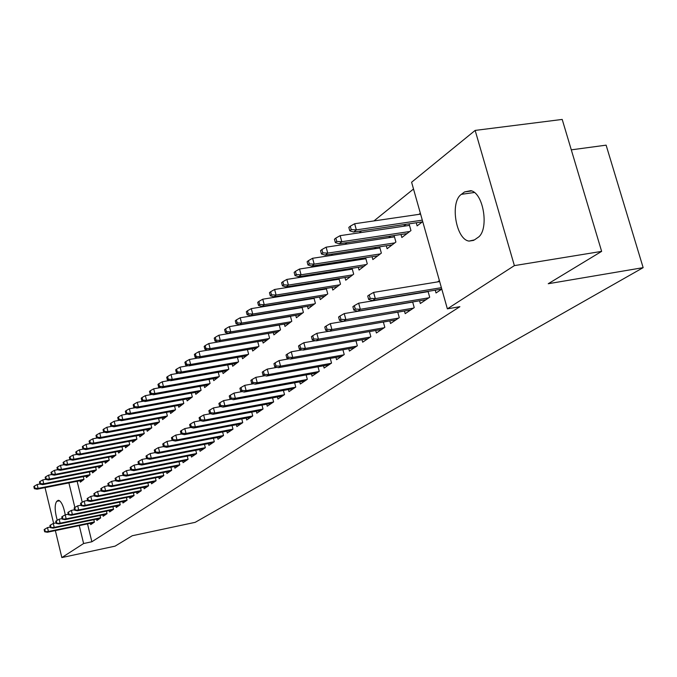 <?xml version="1.0" encoding="UTF-8"?>
<svg xmlns="http://www.w3.org/2000/svg" width="677" height="677" viewBox="0 0 677 677"><rect width="100%" height="100%" fill="white"/><g stroke="black" fill="none" stroke-linecap="round" stroke-linejoin="round"><path stroke-width="1.02" d="M413.512 189.027L373.932 220.93M361.594 230.874L359.148 232.837M347.022 242.62L344.881 244.346M332.957 253.951L331.087 255.457M319.366 264.902L317.758 266.196M306.232 275.488L304.87 276.588M293.522 285.728L292.396 286.642M281.234 295.637L280.32 296.374M269.328 305.234L268.617 305.809M257.793 314.526L257.277 314.94M411.599 182.24L475.152 130.416L514.376 265.621L447.37 308.847L411.599 182.24M514.376 265.621L601.633 251.379L562.206 119.431L475.152 130.416M571.295 149.845L606.118 145.157L643.15 267.652L195.171 522.339L132.26 535.735L115.073 546.144L61.844 557.569L55.353 530.582M401.021 234.496L401.859 237.5L410.956 230.578L409.06 223.85M403.509 226.262L406.056 224.29M419.588 300.774L420.349 303.499L429.692 297.228L428.05 291.364M421.686 292.709L422.245 292.329M372.071 256.735L372.858 259.57L381.354 253.105L379.611 246.826M374.263 248.848L376.209 247.342M389.834 320.915L390.544 323.488L399.278 317.64L397.754 312.156M344.991 277.536L345.719 280.219L353.673 274.16L352.065 268.287M346.912 269.971L348.333 268.879M362.009 339.744L362.677 342.181L370.844 336.706L369.439 331.578M319.603 297.034L320.289 299.572L327.753 293.894L326.255 288.385M321.287 289.764L322.244 289.028M335.944 357.388L336.571 359.699L344.229 354.562L342.917 349.747M295.747 315.347L296.399 317.75L303.406 312.41L302.018 307.231M297.228 308.357L297.77 307.933M311.454 373.949L312.046 376.15L319.239 371.318L318.029 366.79M273.305 332.576L273.906 334.861L280.515 329.834L279.212 324.952M288.419 389.529L288.977 391.628L295.756 387.075L294.613 382.801M252.132 348.816L252.707 350.999L258.944 346.252L257.725 341.64M266.704 404.211L267.229 406.208L273.626 401.926L272.56 397.881M232.143 364.15L232.685 366.232L238.575 361.746L237.432 357.388M246.208 418.073L246.699 419.977L252.741 415.932L251.742 412.098M213.23 378.646L213.746 380.643L219.323 376.404L218.248 372.265M226.82 431.173L227.286 433.001L232.998 429.167L232.059 425.537M195.315 392.389L195.805 394.293L201.086 390.274L200.079 386.347M208.457 443.579L208.905 445.339L214.313 441.709L213.424 438.247M178.322 405.413L178.787 407.249L183.797 403.433L182.841 399.692M191.032 455.35L191.464 457.034L196.601 453.59L195.763 450.298M162.175 417.794L162.615 419.554L167.38 415.923L166.474 412.361M174.497 466.521L174.903 468.146L179.786 464.871L178.99 461.731M146.807 429.565L147.239 431.257L151.766 427.805L150.912 424.403M158.765 477.15L159.154 478.707L163.8 475.592L163.039 472.597M132.184 440.778L132.59 442.403L136.906 439.119L136.094 435.861M143.778 487.262L144.159 488.769L148.576 485.798L147.865 482.929M118.23 451.457L118.619 453.031L122.74 449.892L121.97 446.786M129.502 496.901L129.866 498.357L134.08 495.53L133.394 492.78M104.918 461.663L105.29 463.178L109.225 460.182L108.489 457.195M115.877 506.108L116.216 507.505L120.244 504.805L119.592 502.173M92.19 471.404L92.554 472.868L96.312 470.007L95.609 467.147M102.853 514.892L103.183 516.255L107.034 513.665L106.416 511.143M80.021 480.721L80.368 482.142L83.965 479.401L83.296 476.65M90.405 523.296L90.718 524.616L94.399 522.145L93.807 519.716M77.144 481.296L82.247 502.266M87.511 523.896L91.86 541.769L459.878 306.698L447.37 308.847M96.557 519.141L96.887 520.478L100.645 517.956L100.044 515.476M86.038 476.117L86.394 477.556L90.075 474.755L89.389 471.954M109.293 510.551L109.632 511.93L113.567 509.29L112.932 506.709M98.487 466.588L98.85 468.078L102.701 465.15L101.982 462.23M122.605 501.555L122.96 502.986L127.081 500.218L126.413 497.536M111.502 456.62L111.883 458.16L115.911 455.096L115.149 452.05M136.559 492.137L136.923 493.618L141.248 490.723L140.545 487.914M125.127 446.177L125.524 447.776L129.739 444.569L128.952 441.387M151.183 482.269L151.563 483.801L156.099 480.763L155.363 477.827M139.411 435.235L139.826 436.893L144.252 433.534L143.414 430.2M166.534 471.903L166.931 473.494L171.687 470.295L170.917 467.232M154.398 423.751L154.83 425.478L159.476 421.94L158.596 418.454M182.663 461.003L183.078 462.662L188.088 459.302L187.267 456.086M170.147 411.684L170.596 413.478L175.487 409.763L174.556 406.107M199.63 449.545L200.07 451.263L205.343 447.725L204.479 444.357M186.708 398.99L187.182 400.86L192.327 396.942L191.346 393.109M217.512 437.46L217.977 439.255L223.528 435.523L222.615 431.977M204.158 385.611L204.657 387.557L210.082 383.436L209.041 379.399M236.375 424.707L236.865 426.578L242.73 422.643L241.765 418.911M222.555 371.495L223.088 373.535L228.818 369.177L227.709 364.928M256.312 411.235L256.82 413.19L263.031 409.026L261.999 405.091M242.002 356.584L242.561 358.717L248.611 354.113L247.435 349.628M277.401 396.976L277.942 399.024L284.526 394.606L283.426 390.451M262.566 340.81L263.158 343.044L269.573 338.161L268.312 333.422L208.795 343.544L210.124 348.655L269.048 338.559M299.767 381.853L300.334 384.003L307.316 379.315L306.139 374.914M284.357 324.088L284.983 326.432L291.787 321.253L290.441 316.227M323.513 365.8L324.114 368.051L331.535 363.075L330.274 358.404M307.493 306.334L308.162 308.797L315.389 303.296L313.95 297.956M309.076 299.2L309.812 298.633M348.765 348.706L349.417 351.084L357.321 345.778L355.967 340.81M332.094 287.446L332.805 290.044L340.506 284.188L338.949 278.501M333.896 280.024L335.081 279.119M375.693 330.486L376.387 332.991L384.824 327.329L383.36 322.032M358.311 267.305L359.064 270.064L367.281 263.81L365.605 257.742M360.367 259.587L362.034 258.292M404.457 311.014L405.193 313.663L414.222 307.612L412.64 301.942M386.296 245.802L387.109 248.721L395.901 242.036L394.082 235.537M388.632 237.745L390.874 236.019M435.243 290.171L436.039 292.972L441.793 289.113M437.511 281.92L439.398 280.633M416.253 222.784L417.125 225.881L422.719 221.624M418.911 214.364L420.358 213.247M464.532 191.946L470.82 190.669C483.928 193.013 489.42 230.882 477.666 237.652L474.467 239.886L469.068 241.088C455.926 239.624 449.723 201.924 461.392 194.333L464.532 191.946L471.641 190.939M53.627 523.372L45.037 487.626M91.86 541.769L83.609 543.521L61.844 557.569M601.633 251.379L548.235 283.731L643.15 267.652M57.257 520.291C54.676 510.966 54.498 504.644 56.733 501.335L58.357 500.311C61.218 501.014 63.52 505.854 65.254 514.833M68.902 482.921L74.859 507.462M79.26 525.614L83.609 543.521M50.259 527.036L47.5 527.611L48.431 531.504L94.357 521.967M45.241 531.377L44.724 529.211L44.157 529.617L44.674 531.784L48.431 531.504L47.407 532.24L93.705 522.61M47.5 527.611L44.724 529.211M44.674 531.784L47.407 532.24M34.4 486.094L33.85 486.551L34.366 488.701L34.916 488.244L34.4 486.094L37.167 484.512L38.098 488.379L37.091 489.192L83 480.137M34.916 488.244L38.098 488.379L83.956 479.341M37.167 484.512L39.926 483.979M37.091 489.192L34.366 488.701M56.123 522.856L53.271 523.448L54.211 527.383L100.602 517.778M50.987 527.256L50.462 525.064L49.886 525.487L50.411 527.671L54.211 527.383L53.161 528.136L99.908 518.447M53.271 523.448L50.462 525.064M50.411 527.671L53.161 528.136M62.132 518.582L59.17 519.191L60.126 523.177L106.991 513.504M56.868 523.042L56.335 520.825L55.742 521.256L56.267 523.465L60.126 523.177L59.051 523.939L106.255 514.19M59.17 519.191L56.335 520.825M56.267 523.465L59.051 523.939M40.002 481.491L39.435 481.956L39.96 484.123L40.527 483.657L40.002 481.491L42.803 479.891L43.743 483.793L42.719 484.63L89.068 475.516M40.527 483.657L43.743 483.793L90.058 474.704M42.803 479.891L45.655 479.333M42.719 484.63L39.96 484.123M45.731 476.777L45.156 477.251L45.681 479.443L46.264 478.969L45.731 476.777L48.558 475.161L49.514 479.104L48.465 479.959L95.271 470.803M46.264 478.969L49.514 479.104L96.303 469.956M48.558 475.161L51.52 474.585M48.465 479.959L45.681 479.443M68.275 514.215L65.204 514.842L66.177 518.861L113.524 509.129M62.876 518.726L62.335 516.492L61.734 516.932L62.267 519.166L66.177 518.861L65.077 519.648L112.746 509.84M65.204 514.842L62.335 516.492M62.267 519.166L65.077 519.648M74.563 509.739L71.381 510.39L72.363 514.452L120.21 504.653M69.029 514.317L68.479 512.057L67.861 512.506L68.402 514.765L72.363 514.452L71.237 515.256L119.38 505.389M71.381 510.39L68.479 512.057M68.402 514.765L71.237 515.256M51.596 471.954L51.003 472.444L51.537 474.653L52.129 474.171L51.596 471.954L54.448 470.32L55.412 474.315L54.338 475.186L101.609 465.979M52.129 474.171L55.412 474.315L102.692 465.116M54.448 470.32L57.511 469.728M54.338 475.186L51.537 474.653M57.587 467.02L56.978 467.519L57.52 469.762L58.129 469.263L57.587 467.02L60.473 465.378L61.455 469.406L60.355 470.303L108.092 461.045M58.129 469.263L61.455 469.406L109.217 460.157M60.473 465.378L63.68 464.761M60.355 470.303L57.52 469.762M80.995 505.16L77.694 505.829L78.701 509.942L127.048 500.075M75.325 509.806L74.766 507.513L74.131 507.97L74.69 510.255L78.701 509.942L77.55 510.763L126.176 500.828M77.694 505.829L74.766 507.513M74.69 510.255L77.55 510.763M63.723 461.976L63.096 462.484L63.646 464.752L64.273 464.244L63.723 461.976L66.642 460.309L67.632 464.388L66.507 465.302L114.726 455.993M64.273 464.244L67.632 464.388L115.902 455.079M66.642 460.309L70.069 459.649M66.507 465.302L63.646 464.752M87.587 500.472L84.168 501.158L85.184 505.321L134.046 495.386M81.765 505.177L81.206 502.867L80.555 503.341L81.122 505.651L85.184 505.321L84.007 506.168L133.124 496.165M84.168 501.158L81.206 502.867M81.122 505.651L84.007 506.168M70.002 456.814L69.367 457.33L69.917 459.624L70.56 459.108L70.002 456.814L72.955 455.122L73.954 459.251L72.811 460.182L121.513 450.831M70.56 459.108L73.954 459.251L122.74 449.892M72.955 455.122L76.619 454.428M72.811 460.182L69.917 459.624M94.34 495.666L90.794 496.385L91.827 500.591L141.214 490.588M88.365 500.447L87.798 498.111L87.13 498.585L87.705 500.929L88.365 500.447L91.827 500.591L90.616 501.454L140.241 491.392M90.794 496.385L87.798 498.111M87.705 500.929L90.616 501.454M101.262 490.749L97.581 491.485L98.622 495.75L148.551 485.68M95.127 495.598L94.552 493.237L93.866 493.728L94.441 496.089L95.127 495.598L98.622 495.75L97.386 496.63L147.527 486.509M97.581 491.485L94.552 493.237M94.441 496.089L97.386 496.63M108.354 485.714L104.529 486.475L105.595 490.783L156.065 480.645M102.058 490.63L101.465 488.235L100.771 488.743L101.355 491.138L102.058 490.63L105.595 490.783L104.326 491.688L154.991 481.499M104.529 486.475L101.465 488.235M101.355 491.138L104.326 491.688M115.623 480.543L111.663 481.33L112.737 485.697L163.766 475.491M109.158 485.544L108.557 483.116L107.838 483.632L108.438 486.061L109.158 485.544L112.737 485.697L111.434 486.619L162.641 476.371M111.663 481.33L108.557 483.116M108.438 486.061L111.434 486.619M123.079 475.246L118.966 476.066L120.057 480.475L171.67 470.202M116.436 480.323L115.826 477.869L115.09 478.402L115.699 480.848L116.436 480.323L120.057 480.475L118.729 481.423L170.477 471.116M118.966 476.066L115.826 477.869M115.699 480.848L118.729 481.423M130.729 469.821L126.455 470.659L127.572 475.127L179.76 464.786M123.899 474.966L123.282 472.487L122.529 473.028L123.146 475.508L123.899 474.966L127.572 475.127L126.201 476.1L178.508 465.725M126.455 470.659L123.282 472.487M123.146 475.508L126.201 476.1M138.582 464.244L134.148 465.116L135.273 469.643L188.062 459.226M131.558 469.474L130.932 466.961L130.162 467.519L130.779 470.033L131.558 469.474L135.273 469.643L133.868 470.642L186.742 460.199M134.148 465.116L130.932 466.961M130.779 470.033L133.868 470.642M146.638 458.524L142.035 459.429L143.177 464.007L196.584 453.522M139.42 463.847L138.777 461.299L137.99 461.866L138.624 464.414L139.42 463.847L143.177 464.007L141.738 465.031L195.196 454.529M142.035 459.429L138.777 461.299M138.624 464.414L141.738 465.031M154.915 452.659L150.133 453.582L151.293 458.227L205.326 447.675M147.484 458.058L146.841 455.477L146.02 456.07L146.664 458.642L147.484 458.058L151.293 458.227L149.82 459.277L203.87 448.716M150.133 453.582L146.841 455.477M146.664 458.642L149.82 459.277M163.419 446.625L158.443 447.59L159.628 452.287L214.304 441.666M155.769 452.118L155.109 449.503L154.271 450.112L154.931 452.718L155.769 452.118L159.628 452.287L158.113 453.37L212.773 442.741M158.443 447.59L155.109 449.503M154.931 452.718L158.113 453.37M172.296 440.405L166.991 441.429L168.192 446.185L223.528 435.497M164.283 446.016L163.614 443.367L162.751 443.985L163.419 446.634L164.283 446.016L168.192 446.185L166.635 447.294L221.912 436.606M166.991 441.429L163.614 443.367M163.419 446.634L166.635 447.294M181.428 434.016L175.766 435.091L176.993 439.915L232.998 429.159M173.024 439.737L172.347 437.063L171.467 437.697L172.144 440.372L173.024 439.737L176.993 439.915L175.394 441.057L231.306 430.31M175.766 435.091L172.347 437.063M172.144 440.372L175.394 441.057M190.829 427.441L184.796 428.583L186.04 433.475L242.721 422.651M182.02 433.288L181.326 430.572L180.42 431.232L181.106 433.949L182.02 433.288L186.04 433.475L184.389 434.642L240.953 423.836M184.796 428.583L181.326 430.572M181.106 433.949L184.389 434.642M200.502 420.679L194.079 421.889L195.348 426.84L252.69 415.966M191.269 426.662L190.567 423.904L189.628 424.581L190.33 427.331L191.269 426.662L195.348 426.84L193.647 428.05L250.871 417.184M194.079 421.889L190.567 423.904M190.33 427.331L193.647 428.05M210.462 413.723L203.625 415.001L204.919 420.028L262.938 409.086M200.781 419.833L200.07 417.04L199.106 417.743L199.817 420.527L200.781 419.833L204.919 420.028L203.176 421.263L261.077 410.338M203.625 415.001L200.07 417.04M199.817 420.527L203.176 421.263M220.727 406.555L213.458 407.909L214.77 413.004L273.491 402.011M210.581 412.809L209.853 409.983L208.855 410.694L209.582 413.52L210.581 412.809L214.77 413.004L212.976 414.282L271.57 403.297M213.458 407.909L209.853 409.983M209.582 413.52L212.976 414.282M231.297 399.185L223.579 400.606L224.916 405.777L284.348 394.725M220.66 405.582L219.923 402.705L218.899 403.45L219.644 406.31L220.66 405.582L224.916 405.777L223.072 407.097L282.377 396.053M223.579 400.606L219.923 402.705M219.644 406.31L223.072 407.097M242.205 391.585L234.005 393.092L235.368 398.33L295.536 387.227M231.052 398.127L230.298 395.216L229.249 395.977L230.002 398.888L231.052 398.127L235.368 398.33L233.463 399.684L293.496 388.59M234.005 393.092L230.298 395.216M230.002 398.888L233.463 399.684M253.452 383.757L244.752 385.34L246.14 390.654L307.053 379.501M241.765 390.451L240.995 387.498L239.903 388.276L240.673 391.23L241.765 390.451L246.14 390.654L244.177 392.051L304.955 380.906M244.752 385.34L240.995 387.498M240.673 391.23L244.177 392.051M265.054 375.684L255.838 377.343L257.252 382.742L318.926 371.538M252.809 382.53L252.022 379.535L250.905 380.339L251.683 383.334L252.809 382.53L257.252 382.742L255.229 384.181L316.76 372.985M255.838 377.343L252.022 379.535M251.683 383.334L255.229 384.181M277.037 367.357L267.263 369.1L268.71 374.576L331.163 363.321M264.199 374.364L263.395 371.318L262.244 372.155L263.04 375.193L264.199 374.364L268.71 374.576L266.62 376.065L328.937 364.818M267.263 369.1L263.395 371.318M263.04 375.193L266.62 376.065M76.425 451.517L75.782 452.058L76.34 454.369L76.992 453.844L76.425 451.517L79.412 449.816L80.436 453.988L79.26 454.944L128.461 445.542M76.992 453.844L80.436 453.988L129.73 444.577M79.412 449.816L83.322 449.071M79.26 454.944L76.34 454.369M83.009 446.101L82.349 446.651L82.924 448.995L83.584 448.453L83.009 446.101L86.03 444.383L87.071 448.606L85.861 449.579L135.578 440.126M83.584 448.453L87.071 448.606L136.881 439.136M86.03 444.383L90.193 443.596M85.861 449.579L82.924 448.995M89.762 440.549L89.076 441.116L89.66 443.486L90.346 442.927L89.762 440.549L92.817 438.814L93.866 443.08L92.631 444.087L142.864 434.583M90.346 442.927L93.866 443.08L144.193 433.568M92.817 438.814L97.243 437.977M92.631 444.087L89.66 443.486M96.676 434.862L95.973 435.438L96.566 437.841L97.26 437.266L96.676 434.862L99.764 433.102L100.831 437.427L99.561 438.451L150.328 428.905M97.26 437.266L100.831 437.427L151.69 427.864M99.764 433.102L104.47 432.222M99.561 438.451L96.566 437.841M103.759 429.032L103.039 429.624L103.64 432.053L104.36 431.461L103.759 429.032L106.89 427.255L107.973 431.63L106.67 432.679L157.978 423.083M104.36 431.461L107.973 431.63L159.374 422.016M106.89 427.255L111.883 426.324M106.67 432.679L103.64 432.053M111.028 423.057L110.292 423.658L110.901 426.121L111.637 425.511L111.028 423.057L114.193 421.255L115.293 425.681L113.956 426.764L165.823 417.117M111.637 425.511L115.293 425.681L167.253 416.025M114.193 421.255L119.49 420.273M113.956 426.764L110.901 426.121M118.483 416.922L117.73 417.54L118.348 420.028L119.101 419.41L118.483 416.922L121.682 415.094L122.799 419.579L121.437 420.688L173.862 410.998M119.101 419.41L122.799 419.579L175.335 409.881M121.682 415.094L127.293 414.07M121.437 420.688L118.348 420.028M126.134 410.626L125.355 411.261L125.981 413.782L126.76 413.148L126.134 410.626L129.375 408.781L130.509 413.317L129.104 414.459L182.105 404.719M126.76 413.148L130.509 413.317L183.619 403.577M129.375 408.781L135.315 407.698M129.104 414.459L125.981 413.782M133.978 404.169L133.183 404.821L133.826 407.368L134.621 406.725L133.978 404.169L137.262 402.299L138.421 406.894L136.974 408.062L190.567 398.279M134.621 406.725L138.421 406.894L192.116 397.103M137.262 402.299L143.549 401.165M136.974 408.062L133.826 407.368M142.043 397.534L141.231 398.203L141.874 400.792L142.695 400.124L142.043 397.534L145.369 395.647L146.537 400.302L145.064 401.503L199.258 391.67M142.695 400.124L146.537 400.302L200.841 390.46M145.369 395.647L152.012 394.446M145.064 401.503L141.874 400.792M150.328 390.722L149.49 391.408L150.15 394.031L150.988 393.345L150.328 390.722L153.687 388.81L154.881 393.523L153.366 394.759L208.169 384.883M150.988 393.345L154.881 393.523L209.802 383.647M153.687 388.81L160.711 387.557M153.366 394.759L150.15 394.031M158.833 383.724L157.969 384.426L158.646 387.083L159.51 386.372L158.833 383.724L162.243 381.786L163.453 386.559L161.896 387.828L217.334 377.918M159.51 386.372L163.453 386.559L219.01 376.64M162.243 381.786L169.648 380.466M161.896 387.828L158.646 387.083M167.583 376.522L166.694 377.25L167.38 379.941L168.26 379.213L167.583 376.522L171.036 374.559L172.263 379.399L170.663 380.702L226.744 370.759M168.26 379.213L172.263 379.399L228.462 369.447M171.036 374.559L178.855 373.188M170.663 380.702L167.38 379.941M176.57 369.126L175.665 369.87L176.358 372.595L177.272 371.851L176.57 369.126L180.074 367.137L181.326 372.045L179.676 373.382L236.417 363.397M177.272 371.851L181.326 372.045L238.186 362.051M180.074 367.137L188.324 365.698M179.676 373.382L176.358 372.595M185.828 361.51L184.889 362.28L185.6 365.038L186.539 364.277L185.828 361.51L189.374 359.495L190.652 364.471L188.951 365.851L246.36 355.823M186.539 364.277L190.652 364.471L248.18 354.443M189.374 359.495L198.073 357.998M188.951 365.851L185.6 365.038M195.348 353.673L194.384 354.469L195.103 357.27L196.068 356.474L195.348 353.673L198.945 351.642L200.24 356.677L198.496 358.099L256.591 348.037M196.068 356.474L200.24 356.677L258.462 346.616M198.945 351.642L208.11 350.068M198.496 358.099L195.103 357.27M205.884 348.452L205.148 345.608L204.158 346.429L204.894 349.264L205.884 348.452L210.124 348.655L208.321 350.119L267.119 340.032M208.321 350.119L204.894 349.264M205.148 345.608L208.795 343.544M215.252 337.307L214.228 338.145L214.973 341.022L215.997 340.184L215.252 337.307L218.942 335.208L220.296 340.396L218.443 341.902L277.959 331.781M215.997 340.184L220.296 340.396L279.948 330.266M218.942 335.208L279.246 325.053M218.443 341.902L214.973 341.022M225.653 328.743L224.603 329.606L225.365 332.525L226.423 331.662L225.653 328.743L229.401 326.619L230.781 331.874L228.868 333.431L289.121 323.284M226.423 331.662L230.781 331.874L291.169 321.727M229.401 326.619L290.501 316.438M228.868 333.431L225.365 332.525M236.383 319.916L235.3 320.813L236.07 323.767L237.162 322.878L236.383 319.916L240.183 317.767L241.587 323.098L239.616 324.698L300.63 314.534M237.162 322.878L241.587 323.098L302.737 312.926M240.183 317.767L302.103 307.553M239.616 324.698L236.07 323.767M247.452 310.811L246.326 311.733L247.122 314.737L248.239 313.823L247.452 310.811L251.302 308.627L252.733 314.043L250.702 315.694L312.486 305.505M248.239 313.823L252.733 314.043L314.661 303.855M251.302 308.627L314.069 298.388M250.702 315.694L247.122 314.737M289.417 358.759L279.068 360.587L280.54 366.147L343.798 354.85M275.954 365.935L275.133 362.838L273.948 363.701L274.76 366.79L275.954 365.935L280.54 366.147L278.382 367.687L341.496 356.398M279.068 360.587L275.133 362.838M274.76 366.79L278.382 367.687M258.868 301.417L257.709 302.374L258.512 305.42L259.672 304.472L258.868 301.417L262.778 299.2L264.242 304.701L262.143 306.402L324.715 296.204M259.672 304.472L264.242 304.701L326.957 294.495M262.778 299.2L326.407 288.944M262.143 306.402L258.512 305.42M302.213 349.882L291.245 351.803L292.752 357.448L356.83 346.108M288.097 357.228L287.26 354.088L286.032 354.976L286.862 358.108L288.097 357.228L292.752 357.448L290.526 359.038L354.452 347.699M291.245 351.803L287.26 354.088M286.862 358.108L290.526 359.038M270.656 291.719L269.463 292.701L270.284 295.798L271.485 294.817L270.656 291.719L274.625 289.477L276.114 295.054L273.948 296.814L337.332 286.599M271.485 294.817L276.114 295.054L339.651 284.839M274.625 289.477L339.143 279.195M273.948 296.814L270.284 295.798M315.448 340.709L303.838 342.723L305.369 348.46L370.294 337.078M300.639 348.232L299.784 345.042L298.515 345.964L299.369 349.146L300.639 348.232L305.369 348.46L303.068 350.102L367.839 338.72M303.838 342.723L299.784 345.042M299.369 349.146L303.068 350.102M282.834 281.7L281.598 282.715L282.436 285.855L283.68 284.848L282.834 281.7L286.862 279.423L288.385 285.085L286.143 286.904L350.364 276.681M283.68 284.848L288.385 285.085L352.751 274.862M286.862 279.423L352.294 269.124M286.143 286.904L282.436 285.855M329.14 331.222L316.844 333.338L318.418 339.169L384.197 327.744M313.603 338.932L312.732 335.69L311.42 336.638L312.292 339.871L313.603 338.932L318.418 339.169L316.041 340.861L381.659 329.454M316.844 333.338L312.732 335.69M312.292 339.871L316.041 340.861M295.417 271.342L294.14 272.391L295.003 275.59L296.281 274.54L295.417 271.342L299.513 269.031L301.062 274.786L298.752 276.665L363.82 266.442M296.281 274.54L301.062 274.786L366.291 264.563M299.513 269.031L365.885 258.724M298.752 276.665L295.003 275.59M412.674 302.069L344.238 313.586L345.871 319.603L343.324 321.423L330.308 323.631L331.908 329.555L398.575 318.105M327.016 329.31L326.128 326.018L324.774 326.999L325.662 330.291L327.016 329.31L331.908 329.555L329.445 331.307L395.952 319.866M330.308 323.631L326.128 326.018M325.662 330.291L329.445 331.307M308.433 260.637L307.113 261.72L307.993 264.969L309.313 263.886L308.433 260.637L312.596 258.284L314.179 264.14L311.784 266.078L377.732 255.864M309.313 263.886L314.179 264.14L380.279 253.917M312.596 258.284L379.924 247.985M311.784 266.078L307.993 264.969M340.903 319.358L339.989 316.015L338.585 317.031L339.49 320.365L340.903 319.358L345.871 319.603L413.444 308.128M339.49 320.365L343.324 321.423L410.736 309.948M344.238 313.586L339.989 316.015M321.905 249.551L320.534 250.676L321.431 253.977L322.802 252.859L321.905 249.551L326.128 247.173L327.744 253.113L325.273 255.127L392.11 244.913M322.802 252.859L327.744 253.113L394.75 242.908M326.128 247.173L394.454 236.865M325.273 255.127L321.431 253.977M428.126 291.635L358.658 303.186L360.333 309.304L428.837 297.804M355.281 309.05L354.342 305.649L352.886 306.698L353.817 310.1L355.281 309.05L360.333 309.304L357.693 311.183L426.028 299.691M358.658 303.186L354.342 305.649M353.817 310.1L357.693 311.183M335.843 238.084L334.43 239.243L335.343 242.603L336.765 241.435L335.843 238.084L340.142 235.664L341.792 241.706L339.228 243.788L406.987 233.599M336.765 241.435L341.792 241.706L409.72 231.517M340.142 235.664L409.492 225.373M339.228 243.788L335.343 242.603M439.661 281.564L373.602 292.405L375.32 298.625L441.387 287.674M370.175 298.371L369.219 294.91L367.713 296.001L368.66 299.454L370.175 298.371L375.32 298.625L372.587 300.58L441.785 289.079M373.602 292.405L369.219 294.91M368.66 299.454L372.587 300.58M350.288 226.194L348.824 227.404L349.764 230.815L351.228 229.613L350.288 226.194L354.655 223.74L356.347 229.884L353.69 232.042L422.389 221.878M351.228 229.613L356.347 229.884L422.304 220.152M354.655 223.74L420.603 214.118M353.69 232.042L349.764 230.815M56.733 501.335L59.644 500.752M57.731 500.574L58.857 500.354M461.392 194.333L474.315 192.496M469.068 241.088L473.68 240.377"/></g></svg>
